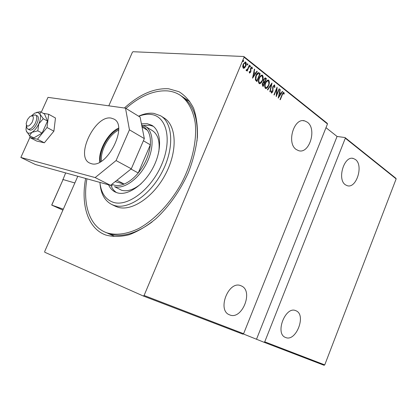 <?xml version="1.0" encoding="UTF-8"?>
<svg xmlns="http://www.w3.org/2000/svg" width="417" height="417" viewBox="0 0 417 417"><rect width="100%" height="100%" fill="white"/><g stroke="black" fill="none" stroke-linecap="round" stroke-linejoin="round"><path stroke-width="0.63" d="M124.417 108.003C139.445 94.341 154.201 87.935 168.697 88.79L178.945 91.698C185.039 95.425 189.933 100.966 193.629 108.331C196.496 116.656 197.752 126.268 197.397 137.172C196.058 148.588 193.087 160.31 188.484 172.351C180.519 190.225 169.052 206.519 155.916 218.732C146.977 226.04 138.074 231.367 129.213 234.724C120.612 236.861 112.778 236.955 105.71 235.006C87.888 228.594 80.674 204.956 85.626 178.445M86.934 178.81C82.613 203.34 89.035 225.149 104.948 232.076L108.493 233.577C121.107 237.914 135.645 234.036 152.106 221.943M189.125 101.263L189.704 101.138M113.961 236.085L108.415 233.619L113.961 236.085M296.325 149.557C286.26 143.344 293.922 117.24 304.723 120.904L307.36 122.217C317.16 128.973 309.346 154.368 298.588 150.657L296.325 149.557M345.469 184.83C336.806 179.529 344.192 155.16 353.428 158.512L355.404 159.513C363.838 165.268 356.373 189.026 347.163 185.664L345.469 184.83M285.567 337.473L285.53 337.457C274.647 333.777 285.416 305.744 295.762 310.665L296.044 310.785C306.646 314.887 295.961 342.305 285.567 337.473M229.616 314.861L229.564 314.84C216.678 310.41 228.636 280.005 240.927 285.744L241.302 285.906C253.854 290.831 241.964 320.527 229.616 314.861M243.549 61.231L242.981 61.674L242.97 60.773L243.465 60.298L243.549 61.231L242.923 61.612M247.834 64.63L247.271 65.073L247.265 64.182L247.755 63.707L247.834 64.63L247.213 65.01M250.45 66.71L249.892 67.147L249.887 66.261L250.377 65.787L250.45 66.71L249.835 67.08M252.556 78.177L254.396 69.097L254.698 69.337L254.089 72.23L255.439 73.298L256.94 71.114L257.237 71.354L252.556 78.177M262.46 80.658C261.798 82.477 260.802 83.499 259.473 83.723L259.119 83.556C258.201 81.946 258.217 80.137 259.171 78.125C259.833 76.316 260.823 75.305 262.137 75.091L262.517 75.284C263.408 76.89 263.393 78.683 262.46 80.658L262.105 80.632L259.426 83.713M268.637 85.516C267.98 87.32 267 88.336 265.692 88.566L265.348 88.399C264.446 86.814 264.467 85.026 265.41 83.03C266.067 81.237 267.042 80.231 268.339 80.017L268.704 80.2C269.58 81.784 269.554 83.556 268.637 85.516L268.293 85.49M274.657 84.932L274.871 87.335L274.459 87.523L274.183 85.647L273.198 86.559L272.775 91.797L271.472 93.116L271.055 91.115L271.498 90.833L271.78 92.329L272.499 91.625L272.937 86.34L274.657 84.932L274.303 84.901L274.522 87.304L274.871 87.335M278.228 98.162L280.016 89.452L280.297 89.676L279.703 92.449L280.949 93.434L282.361 91.318L282.637 91.537L278.228 98.162M282.361 94.69L280.281 99.762L280.026 99.564L282.137 94.414L283.742 92.204L284.269 93.731L283.873 94.195L283.492 93.017L282.361 94.69L282.033 94.659M279.114 88.738L279.374 88.941L276.221 96.603L276.7 88.972L274.209 95.034L273.948 94.831L277.112 87.143L276.638 94.763L279.114 88.738M272.009 83.087L270.138 91.865L269.851 91.641L271.363 84.552L267.709 89.973L267.417 89.749L271.915 83.082M266.421 78.651L263.19 86.455L262.601 85.996L262.439 83.306L263.476 81.914L263.69 79.428L265.295 77.843L266.421 78.651L266.072 78.625L265.822 79.235L264.993 78.683L263.956 79.642L263.914 81.461L264.623 82.139L264.284 82.936M259.207 72.918L260.192 73.7L256.919 81.576L255.381 79.996L255.981 75.477C256.554 73.809 257.435 72.855 258.613 72.61L260.192 73.7M249.486 73.074L249.189 71.745L249.595 71.401L249.877 72.407L250.455 71.849L250.659 68.226L251.889 67.017L252.436 68.451L252.019 68.836L251.665 67.773L250.956 68.419L250.747 72.042L249.486 73.074M249.627 65.307L247.187 71.145L246.906 70.921L247.265 70.061L246.364 70.593L246.02 70.098L247.63 68.998L249.345 65.083L249.627 65.307L249.277 65.287L246.916 70.932M244.576 67.945L243.215 68.169L242.673 66.459L243.205 64.098L245.415 61.924L245.764 62.097C246.478 63.295 246.489 64.64 245.785 66.131L244.576 67.945L243.492 68.32M108.806 105.829L132.371 52.292L133.002 51.729L243.841 56.504L327.209 123.276L327.481 123.948L244.081 57.218L144.094 295.471L243.606 333.709L242.866 334.158L143.307 296.007L44.76 252.249L44.702 251.477L77.797 176.276M327.481 123.948L243.606 333.709M396.15 178.893L324.744 364.891L324.051 365.271L264.008 342.263L264.743 341.831L345.312 138.215L345.031 137.553L395.863 178.262L396.15 178.893L345.312 138.215M264.743 341.831L324.744 364.891M243.257 333.923L264.008 342.263M256.585 339.042L337.066 136.453L345.031 137.553M337.066 136.453L325.99 127.685M143.307 296.007L144.094 295.471M244.081 57.218L243.841 56.504M197.022 140.988C198.612 119.21 193.571 104.333 181.89 96.363L188.416 100.784M283.503 92.22L283.914 92.293M283.565 92.261L283.914 93.7L284.269 93.731M283.226 93.027L282.528 93.497M279.974 89.645L280.297 89.676M279.38 92.423L279.703 92.449M279.374 92.438L280.949 93.434M282.252 91.479L282.637 91.537M282.288 91.505L278.29 97.505M279.51 93.335L278.801 96.661L280.495 94.117L279.192 93.309M278.478 96.635L278.801 96.661M279.041 88.915L279.374 88.941M276.299 94.732L276.638 94.763L276.226 95.707M276.367 88.946L276.7 88.972M276.758 87.997L276.69 88.972M273.938 85.662L272.968 86.267M272.864 86.528L273.198 86.559M272.645 87.372L272.994 87.398M272.635 87.434L272.739 90.463L273.088 90.494M272.739 90.463L272.697 90.802M272.431 91.771L272.775 91.797M272.369 91.891L271.368 93.074M271.128 91.068L271.316 92.235L271.665 92.266M271.316 92.235L271.634 92.266M271.535 83.645L271.342 84.552M267.464 89.785L271.008 84.526L271.363 84.552M268.157 85.782L265.639 88.55M268.022 80.001L268.704 80.2M268.355 80.173L268.866 83.593M267.724 80.825L265.488 82.853M264.858 84.776L265.316 87.56L265.89 87.711M265.681 83.244C264.931 84.86 264.925 86.309 265.665 87.591L265.952 87.732C267.026 87.586 267.834 86.778 268.371 85.308C269.111 83.713 269.116 82.279 268.386 81.007L268.079 80.851C267.016 80.976 266.213 81.774 265.681 83.244L265.337 83.218M265.316 87.56L265.665 87.591M262.184 84.093L262.533 85.125L263.252 85.443L262.918 86.241M265.03 77.843L265.593 77.989M265.238 77.963L266.072 78.625M263.414 80.288L263.56 81.43L264.623 82.139L265.822 79.24M264.993 78.683L263.664 79.48M263.554 82.561L262.434 83.322M262.533 85.125L263.252 85.443L264.289 82.941L263.7 82.576L262.715 83.504L262.882 85.157M262.371 83.473L262.715 83.504M263.56 81.43L263.914 81.461M263.612 79.616L263.956 79.642M261.813 75.076L262.517 75.284M262.168 75.258L262.653 78.912M261.522 75.91C260.458 76.024 259.661 76.811 259.119 78.26M258.676 79.616L259.087 82.707L259.682 82.863M259.447 78.339C258.686 79.965 258.686 81.435 259.442 82.738L259.739 82.879C260.828 82.738 261.647 81.925 262.189 80.45C262.939 78.839 262.939 77.39 262.199 76.097L261.876 75.936C260.797 76.061 259.984 76.858 259.447 78.339L259.098 78.313M259.087 82.707L259.442 82.738M259.838 73.679L256.648 81.362M258.29 72.594L258.858 72.897M255.553 76.66L255.501 79.35L256.981 80.549L259.582 74.289L258.212 73.47L256.257 75.696L255.856 79.376L256.981 80.549M258.212 73.47L257.862 73.444L255.829 75.858M255.501 79.35L255.856 79.376M255.908 75.67L256.257 75.696M254.349 69.316L254.698 69.337M255.439 73.298L254.089 72.23M256.825 71.281L257.237 71.354M256.888 71.333L252.603 77.572M253.89 73.152L253.155 76.619L254.959 73.997L253.541 73.131M252.806 76.598L253.155 76.619M249.246 71.698L249.439 72.344L249.793 72.365M251.639 67.038L252.071 67.111M251.722 67.09L252.082 68.43L252.436 68.451M251.43 67.809L250.601 68.398L250.956 68.419M250.601 68.398L250.45 69.019L250.805 69.04M250.45 69.019L250.57 69.91L250.925 69.931M250.57 69.91L250.659 71.036L251.013 71.057M250.659 71.036L250.398 72.021L250.747 72.042M250.398 72.021L249.533 73.111M250.153 65.87L250.101 66.689M246.265 70.546L247.265 70.061M246.259 69.821L246.567 69.842M246.244 69.837L246.504 69.837M247.531 63.791L247.484 64.614M245.118 61.919L245.764 62.097M245.41 62.081C246.129 63.28 246.134 64.625 245.436 66.11L245.785 66.131M245.436 66.11L244.221 67.924M244.987 62.68L243.142 64.301L243.168 67.429L243.611 67.559M243.497 64.322L243.763 67.57L245.504 65.902L245.462 62.816L243.142 64.301M243.168 67.429L243.523 67.45M243.241 60.376L243.194 61.21M99.898 182.401C101.044 192.941 105.496 199.576 113.262 202.302C127.685 207.155 151.22 189.469 161.702 164.533C172.398 139.653 166.628 116.28 151.199 114.472C147.305 113.94 143.151 114.545 138.731 116.28M138.611 116.202C144.006 113.695 149.077 112.757 153.826 113.377L160.608 115.78C173.081 123.051 174.415 148.389 162.255 171.736C150.24 195.146 128.024 210.053 114.107 205.409L111.782 204.502C104.761 200.843 100.836 193.796 100.007 183.371M141.644 124.928L145.267 126.294C153.675 131.037 154.519 147.873 146.544 163.459C138.668 179.086 123.953 189.464 114.508 186.665L121.712 190.314C127.56 191.784 134.045 189.573 141.155 183.694M158.773 151.934C160.112 141.342 157.907 134.185 152.169 130.474M153.258 126.288L149.781 125.241L143.526 125.46M141.426 123.818L147.222 123.677L151.877 125.34C161.327 130.719 162.333 149.63 153.362 167.092C144.501 184.601 127.941 196.089 117.349 192.842L115.191 192.013C112.282 190.548 110.072 188.14 108.556 184.799M104.948 232.076L106.674 232.769C115.843 235.605 126.94 234.239 138.783 228.5C154.655 219.842 170.496 203.157 181.63 182.917C192.242 162.422 197.111 140.336 195.208 122.89C193.191 110.291 187.926 100.805 180.243 95.243C176.506 92.824 172.351 91.386 167.78 90.916C154.16 90.03 140.221 95.868 125.955 108.436M115.222 206.165L117.709 207.15C131.652 211.815 153.831 197.012 165.784 173.707C177.882 150.474 176.48 125.209 163.98 117.917L161.019 116.046M110.797 185.127C112.069 188.395 113.977 190.877 116.505 192.571M112.475 185.888L110.974 184.986M111.918 184.236L114.086 185.091C117.083 185.899 120.44 185.555 124.157 184.053C129.072 181.994 133.763 178.299 138.23 172.966L150.328 144.824C150.798 138.689 149.812 133.821 147.378 130.224L144.902 127.576L141.837 125.913M130.99 169.052L138.23 172.966C145.225 164.183 149.255 154.801 150.328 144.824L143.401 140.764M115.175 181.645L124.157 184.053L116.869 180.29M147.378 130.224L142.051 127.013M100.461 161.754C98.756 150.761 108.404 133.357 118.631 128.978M118.647 130.13C109.045 134.576 100.137 150.657 101.446 161.16M65.646 172.914L62.988 179.56M62.753 179.451L74.852 182.969L63.082 179.545L51.76 205.128L63.332 209.141M32.114 122.353C34.262 116.906 33.542 114.951 29.961 116.499L27.465 119.538L26.162 123.588C26.808 127.315 28.789 126.904 32.114 122.353M31.979 115.707L35.518 114.863C37.353 116.411 37.17 119.439 34.96 123.938C32.463 127.998 30.107 129.713 27.903 129.077C26.969 128.551 26.542 127.409 26.62 125.658M63.082 179.545L51.734 204.976L62.899 210.121L51.75 205.122M91.297 163.662C106.768 169.015 128.639 125.684 113.893 119.048L111.276 118.131C95.201 114.477 74.831 156.615 89.676 163.057L91.297 163.662M29.847 137.537L20.85 157.454L95.17 177.574L116.082 160.566L129.442 129.828L125.501 108.154L47.991 97.364L41.267 112.251M116.082 160.566L131.308 168.802L144.329 138.606L129.442 129.828M131.308 168.802L110.526 185.346L95.17 177.574M20.85 157.454L35.419 164.538L110.526 185.346M125.501 108.154L140.112 117.125L144.329 138.606M118.579 128.118C107.993 132.794 98.068 150.704 99.71 162.166M26.276 130.928L29.498 135.676L31.88 132.356L37.806 130.839L38.797 123.844L43.264 118.725L40.053 114.263L37.874 112.381L34.663 113.169L31.583 115.728M26.417 125.319L25.99 129.359L26.365 131.178C27.35 133.414 29.185 133.81 31.88 132.356C34.621 130.641 36.925 127.8 38.797 123.844C40.506 119.861 40.929 116.666 40.053 114.263L40.319 111.73L36.326 112.475M27.903 129.077L29.888 130.036C34.34 131.402 41.273 117.432 37.024 115.681L36.467 115.488M43.264 118.725L47.528 121.045L44.541 114.05L40.319 111.73M29.498 135.676L33.787 137.891L42.101 133.101L47.528 121.045M37.806 130.839L42.101 133.101M29.993 135.932L29.779 137.506L37.436 139.231L47.027 127.503L48.68 114.258L43.212 113.32M48.68 114.258L55.471 118.011L53.897 131.183L44.348 142.802L36.644 141.035L29.779 137.506M37.436 139.231L44.348 142.802M47.027 127.503L53.897 131.183M272.676 89.029L273.031 89.056M264.091 81.972L264.441 81.998M256.403 80.345L256.757 80.377M303.05 120.701L304.723 120.904M352.344 158.335L353.428 158.512M283.492 93.017L283.143 92.986M274.183 85.647L273.828 85.615M271.78 92.329L271.431 92.298M268.339 80.017L268.063 79.996M265.952 87.732L265.603 87.7M262.137 75.091L261.787 75.07M259.739 82.879L259.39 82.853M258.613 72.61L258.264 72.584M249.877 72.407L249.522 72.386M251.665 67.773L251.31 67.752M246.666 69.884L246.311 69.863M243.763 67.57L243.413 67.549M151.877 125.34L152.169 125.517M111.782 204.502L115.379 206.238M182.646 96.874L180.999 95.754M145.517 126.445L152.419 130.625M47.402 121.316L47.773 121.519"/></g></svg>
